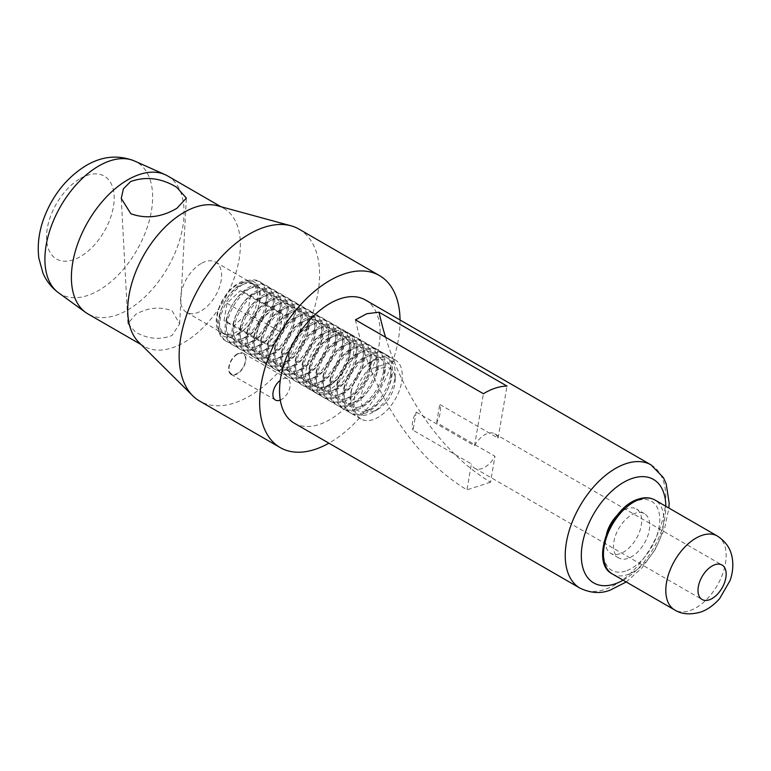 <?xml version="1.0" encoding="UTF-8"?>
<svg xmlns="http://www.w3.org/2000/svg" width="771" height="771" viewBox="0 0 771 771"><rect width="100%" height="100%" fill="white"/><g stroke="black" fill="none" stroke-linecap="round" stroke-linejoin="round"><path stroke-width="0.58" stroke-dasharray="3.85 2.89" d="M237.285 354.381A11.661 6.737 120 0 0 229.035 368.663A11.661 6.737 120 0 0 237.285 373.424A11.661 6.737 120 0 0 245.535 359.141A11.661 6.737 120 0 0 237.285 354.381M172.145 310.848L179.633 323.83L172.01 335.51C159.838 340.184 147.656 339.028 135.445 332.041L127.947 323.608L135.58 314.472C147.762 307.504 159.954 306.299 172.145 310.848M280.268 400.072A12.23 7.064 120 0 0 281.55 399.445A12.23 7.064 120 0 0 289.539 388.671A12.23 7.064 120 0 0 287.67 378.86A12.23 7.064 120 0 0 281.55 379.467A12.23 7.064 120 0 0 280.268 380.315M237.285 353.918A12.23 7.064 120 0 0 229.295 364.693A12.23 7.064 120 0 0 231.175 374.504A12.23 7.064 120 0 0 237.285 373.896A12.23 7.064 120 0 0 245.284 363.112A12.23 7.064 120 0 0 243.405 353.311A12.23 7.064 120 0 0 237.285 353.918M329.834 337.881A29.019 16.76 120 0 0 310.877 363.459A29.019 16.76 120 0 0 315.32 386.714A29.019 16.76 120 0 0 329.834 385.278A29.019 16.76 120 0 0 348.791 359.7A29.019 16.76 120 0 0 344.348 336.445A29.019 16.76 120 0 0 329.834 337.881M201.077 263.547A29.019 16.76 120 0 0 182.11 289.125A29.019 16.76 120 0 0 186.563 312.38A29.019 16.76 120 0 0 201.077 310.935A29.019 16.76 120 0 0 220.034 285.366A29.019 16.76 120 0 0 215.581 262.111A29.019 16.76 120 0 0 201.077 263.547M167.548 175.894A79.664 46 -60 0 1 179.759 239.733A79.664 46 -60 0 1 127.716 309.942A79.664 46 -60 0 1 87.884 313.884M217.441 205.751A79.664 46 -60 0 1 223.879 208.421A79.664 46 -60 0 1 236.09 272.259A79.664 46 -60 0 1 184.047 342.459A79.664 46 -60 0 1 144.216 346.41A79.664 46 -60 0 1 138.684 342.17M299.003 229.122A99.295 57.333 -60 0 1 314.231 308.689A99.295 57.333 -60 0 1 249.361 396.198A99.295 57.333 -60 0 1 199.708 401.113M400.043 319.984A99.295 57.333 -60 0 1 329.834 442.66A99.295 57.333 -60 0 1 328.909 443.18M370.803 367.112A34.146 19.709 -60 0 0 361.05 419.029A34.146 19.709 -60 0 0 372.942 419.675A34.146 19.709 -60 0 0 399.301 390.608A34.146 19.709 -60 0 0 395.186 359.893A34.146 19.709 -60 0 0 394.386 359.469L393.027 358.679C388.15 356.125 383.495 355.498 379.081 356.809C374.716 358.351 371.497 361.522 369.444 366.321L370.803 367.112L370.485 368.962A210.541 144.784 -108 0 0 466.966 489.845L471.399 463.92L413.054 430.237L416.167 412.08A19.921 11.498 120 0 0 413.054 430.237M335.009 331.366A34.146 19.709 -60 0 1 346.902 332.012A34.146 19.709 -60 0 1 351.017 362.736A34.146 19.709 -60 0 1 324.658 391.793A34.146 19.709 -60 0 1 312.766 391.148A34.146 19.709 -60 0 1 308.651 360.423A34.146 19.709 -60 0 1 335.009 331.366M416.167 412.08L474.512 445.763A19.921 11.498 -60 0 1 487.764 433.389A19.921 11.498 -60 0 1 494.703 433.774A19.921 11.498 -60 0 1 498.095 438.121L439.749 404.438A19.921 11.498 120 0 1 436.637 422.595L494.982 456.278A19.921 11.498 -60 0 1 481.73 468.643A19.921 11.498 -60 0 1 474.791 468.267A19.921 11.498 -60 0 1 471.399 463.92M635.497 513.149A25.607 14.784 120 0 0 615.73 534.949A25.607 14.784 120 0 0 618.814 557.992A25.607 14.784 120 0 0 627.729 558.474A25.607 14.784 120 0 0 647.495 536.674A25.607 14.784 120 0 0 644.411 513.64A25.607 14.784 120 0 0 635.497 513.149M606.546 533.84A25.607 14.784 120 0 0 610.757 553.347A25.607 14.784 120 0 0 619.682 553.829A25.607 14.784 120 0 0 639.448 532.029A25.607 14.784 120 0 0 636.364 508.985A25.607 14.784 120 0 0 627.449 508.503A25.607 14.784 120 0 0 617.378 515.086M294.271 423.183A71.134 41.065 120 0 0 319.059 424.532A71.134 41.065 120 0 0 373.954 363.989A71.134 41.065 120 0 0 365.396 299.977M436.637 422.595L439.749 404.438M394.386 359.469L394.068 361.329L370.485 368.962M498.095 438.121L507 386.088M474.512 445.763L483.417 393.73M394.068 361.329A210.541 144.784 -108 0 0 490.549 482.203L494.982 456.278M490.549 482.203L466.966 489.845M385.567 337.235A210.541 144.784 -108 0 0 393.027 358.679M355.46 319.849A210.541 144.784 -108 0 0 369.444 366.321M381.78 368.056A24.18 13.965 -60 0 1 395.215 379.583A24.18 13.965 -60 0 1 378.118 409.208A24.18 13.965 -60 0 1 374.455 410.866A24.18 13.965 -60 0 1 361.416 394.868A24.18 13.965 -60 0 1 381.78 368.056M394.694 379.178A31.881 18.408 -60 0 1 372.672 412.35A31.881 18.408 -60 0 1 367.844 414.528A31.881 18.408 -60 0 1 350.651 393.451A31.881 18.408 -60 0 1 377.501 358.101A31.881 18.408 -60 0 1 395.215 373.299A31.881 18.408 -60 0 1 394.694 379.178M351.287 391.803A28.652 16.548 -60 0 1 375.419 360.028A28.652 16.548 -60 0 1 390.868 378.975A28.652 16.548 -60 0 1 366.736 410.75A28.652 16.548 -60 0 1 351.287 391.803M373.53 353.61A34.146 19.709 -60 0 1 385.433 354.255A34.146 19.709 -60 0 1 391.938 376.181A34.146 19.709 -60 0 1 363.189 414.037A34.146 19.709 -60 0 1 351.287 413.391A34.146 19.709 -60 0 1 344.782 391.466A34.146 19.709 -60 0 1 373.53 353.61M390.454 375.323A34.146 19.709 -60 0 1 361.695 413.179A34.146 19.709 -60 0 1 349.793 412.533A34.146 19.709 -60 0 1 343.288 390.608A34.146 19.709 -60 0 1 372.046 352.742A34.146 19.709 -60 0 1 383.939 353.397A34.146 19.709 -60 0 1 390.454 375.323M344.358 387.813A28.652 16.548 -60 0 1 368.499 356.038A28.652 16.548 -60 0 1 383.948 374.985A28.652 16.548 -60 0 1 359.806 406.76A28.652 16.548 -60 0 1 344.358 387.813M366.611 349.61A34.146 19.709 -60 0 1 378.503 350.256A34.146 19.709 -60 0 1 385.018 372.191A34.146 19.709 -60 0 1 356.26 410.047A34.146 19.709 -60 0 1 344.367 409.391A34.146 19.709 -60 0 1 337.852 387.466A34.146 19.709 -60 0 1 366.611 349.61M383.524 371.323A34.146 19.709 -60 0 1 354.776 409.179A34.146 19.709 -60 0 1 342.873 408.534A34.146 19.709 -60 0 1 336.368 386.608A34.146 19.709 -60 0 1 365.117 348.752A34.146 19.709 -60 0 1 377.019 349.398A34.146 19.709 -60 0 1 383.524 371.323M337.438 383.813A28.652 16.548 -60 0 1 361.57 352.039A28.652 16.548 -60 0 1 377.019 370.986A28.652 16.548 -60 0 1 352.887 402.761A28.652 16.548 -60 0 1 337.438 383.813M359.691 345.61A34.146 19.709 -60 0 1 371.583 346.266A34.146 19.709 -60 0 1 378.098 368.191A34.146 19.709 -60 0 1 349.34 406.047A34.146 19.709 -60 0 1 337.438 405.401A34.146 19.709 -60 0 1 330.932 383.466A34.146 19.709 -60 0 1 359.691 345.61M376.605 367.324A34.146 19.709 -60 0 1 347.846 405.189A34.146 19.709 -60 0 1 335.954 404.534A34.146 19.709 -60 0 1 329.439 382.609A34.146 19.709 -60 0 1 358.197 344.753A34.146 19.709 -60 0 1 370.09 345.398A34.146 19.709 -60 0 1 376.605 367.324M330.508 379.814A28.652 16.548 -60 0 1 354.65 348.039A28.652 16.548 -60 0 1 370.099 366.986A28.652 16.548 -60 0 1 345.967 398.761A28.652 16.548 -60 0 1 330.508 379.814M352.761 341.62A34.146 19.709 -60 0 1 364.664 342.266A34.146 19.709 -60 0 1 371.169 364.191A34.146 19.709 -60 0 1 342.42 402.048A34.146 19.709 -60 0 1 330.518 401.402A34.146 19.709 -60 0 1 324.003 379.477A34.146 19.709 -60 0 1 352.761 341.62M369.675 363.334A34.146 19.709 -60 0 1 340.927 401.19A34.146 19.709 -60 0 1 329.024 400.544A34.146 19.709 -60 0 1 322.519 378.609A34.146 19.709 -60 0 1 351.268 340.753A34.146 19.709 -60 0 1 363.17 341.399A34.146 19.709 -60 0 1 369.675 363.334M323.589 375.814A28.652 16.548 -60 0 1 347.721 344.039A28.652 16.548 -60 0 1 363.17 362.987A28.652 16.548 -60 0 1 339.038 394.762A28.652 16.548 -60 0 1 323.589 375.814M345.842 337.621A34.146 19.709 -60 0 1 357.734 338.267A34.146 19.709 -60 0 1 364.249 360.192A34.146 19.709 -60 0 1 335.491 398.048A34.146 19.709 -60 0 1 323.598 397.402A34.146 19.709 -60 0 1 317.083 375.477A34.146 19.709 -60 0 1 345.842 337.621M362.755 359.334A34.146 19.709 -60 0 1 333.997 397.19A34.146 19.709 -60 0 1 322.105 396.545A34.146 19.709 -60 0 1 315.59 374.619A34.146 19.709 -60 0 1 344.348 336.754A34.146 19.709 -60 0 1 356.241 337.409A34.146 19.709 -60 0 1 362.755 359.334M316.669 371.815A28.652 16.548 -60 0 1 340.801 340.04A28.652 16.548 -60 0 1 356.25 358.997A28.652 16.548 -60 0 1 332.118 390.772A28.652 16.548 -60 0 1 316.669 371.815M338.912 333.621A34.146 19.709 -60 0 1 350.815 334.267A34.146 19.709 -60 0 1 357.32 356.192A34.146 19.709 -60 0 1 328.571 394.058A34.146 19.709 -60 0 1 316.669 393.403A34.146 19.709 -60 0 1 310.164 371.477A34.146 19.709 -60 0 1 338.912 333.621M355.836 355.335A34.146 19.709 -60 0 1 327.077 393.191A34.146 19.709 -60 0 1 315.175 392.545A34.146 19.709 -60 0 1 308.67 370.62A34.146 19.709 -60 0 1 337.428 332.764A34.146 19.709 -60 0 1 349.321 333.409A34.146 19.709 -60 0 1 355.836 355.335M309.74 367.825A28.652 16.548 -60 0 1 333.872 336.05A28.652 16.548 -60 0 1 349.33 354.997A28.652 16.548 -60 0 1 325.189 386.772A28.652 16.548 -60 0 1 309.74 367.825M331.993 329.622A34.146 19.709 -60 0 1 343.885 330.267A34.146 19.709 -60 0 1 350.4 352.202A34.146 19.709 -60 0 1 321.642 390.059A34.146 19.709 -60 0 1 309.749 389.413A34.146 19.709 -60 0 1 303.234 367.478A34.146 19.709 -60 0 1 331.993 329.622M348.906 351.335A34.146 19.709 -60 0 1 320.158 389.191A34.146 19.709 -60 0 1 308.255 388.545A34.146 19.709 -60 0 1 301.74 366.62A34.146 19.709 -60 0 1 330.499 328.764A34.146 19.709 -60 0 1 342.401 329.41A34.146 19.709 -60 0 1 348.906 351.335M302.82 363.825A28.652 16.548 -60 0 1 326.952 332.05A28.652 16.548 -60 0 1 342.401 350.998A28.652 16.548 -60 0 1 318.269 382.773A28.652 16.548 -60 0 1 302.82 363.825M325.063 325.622A34.146 19.709 -60 0 1 336.966 326.278A34.146 19.709 -60 0 1 343.48 348.203A34.146 19.709 -60 0 1 314.722 386.059A34.146 19.709 -60 0 1 302.82 385.413A34.146 19.709 -60 0 1 296.315 363.488A34.146 19.709 -60 0 1 325.063 325.622M341.987 347.345A34.146 19.709 -60 0 1 313.228 385.201A34.146 19.709 -60 0 1 301.336 384.546A34.146 19.709 -60 0 1 294.821 362.621A34.146 19.709 -60 0 1 323.579 324.764A34.146 19.709 -60 0 1 335.472 325.41A34.146 19.709 -60 0 1 341.987 347.345M295.891 359.826A28.652 16.548 -60 0 1 320.032 328.051A28.652 16.548 -60 0 1 335.481 346.998A28.652 16.548 -60 0 1 311.349 378.773A28.652 16.548 -60 0 1 295.891 359.826M318.144 321.632A34.146 19.709 -60 0 1 330.046 322.278A34.146 19.709 -60 0 1 336.551 344.203A34.146 19.709 -60 0 1 307.802 382.059A34.146 19.709 -60 0 1 295.9 381.414A34.146 19.709 -60 0 1 289.385 359.488A34.146 19.709 -60 0 1 318.144 321.632M335.057 343.346A34.146 19.709 -60 0 1 306.309 381.202A34.146 19.709 -60 0 1 294.406 380.556A34.146 19.709 -60 0 1 287.901 358.621A34.146 19.709 -60 0 1 316.65 320.765A34.146 19.709 -60 0 1 328.552 321.42A34.146 19.709 -60 0 1 335.057 343.346M288.971 355.826A28.652 16.548 -60 0 1 313.103 324.051A28.652 16.548 -60 0 1 328.552 342.999A28.652 16.548 -60 0 1 304.42 374.783A28.652 16.548 -60 0 1 288.971 355.826M311.224 317.633A34.146 19.709 -60 0 1 323.116 318.278A34.146 19.709 -60 0 1 329.631 340.204A34.146 19.709 -60 0 1 300.873 378.069A34.146 19.709 -60 0 1 288.98 377.414A34.146 19.709 -60 0 1 282.465 355.489A34.146 19.709 -60 0 1 311.224 317.633M328.138 339.346A34.146 19.709 -60 0 1 299.379 377.202A34.146 19.709 -60 0 1 287.487 376.556A34.146 19.709 -60 0 1 280.972 354.631A34.146 19.709 -60 0 1 309.73 316.775A34.146 19.709 -60 0 1 321.623 317.421A34.146 19.709 -60 0 1 328.138 339.346M282.051 351.836A28.652 16.548 -60 0 1 306.183 320.061A28.652 16.548 -60 0 1 321.632 339.009A28.652 16.548 -60 0 1 297.5 370.784A28.652 16.548 -60 0 1 282.051 351.836M304.294 313.633A34.146 19.709 -60 0 1 316.197 314.279A34.146 19.709 -60 0 1 322.702 336.214A34.146 19.709 -60 0 1 293.953 374.07A34.146 19.709 -60 0 1 282.051 373.424A34.146 19.709 -60 0 1 275.546 351.489A34.146 19.709 -60 0 1 304.294 313.633M321.218 335.346A34.146 19.709 -60 0 1 292.46 373.203A34.146 19.709 -60 0 1 280.557 372.557A34.146 19.709 -60 0 1 274.052 350.632A34.146 19.709 -60 0 1 302.801 312.775A34.146 19.709 -60 0 1 314.703 313.421A34.146 19.709 -60 0 1 321.218 335.346M275.122 347.837A28.652 16.548 -60 0 1 299.254 316.062A28.652 16.548 -60 0 1 314.713 335.009A28.652 16.548 -60 0 1 290.571 366.784A28.652 16.548 -60 0 1 275.122 347.837M297.375 309.634A34.146 19.709 -60 0 1 309.267 310.289A34.146 19.709 -60 0 1 315.782 332.214A34.146 19.709 -60 0 1 287.024 370.07A34.146 19.709 -60 0 1 275.131 369.425A34.146 19.709 -60 0 1 268.616 347.499A34.146 19.709 -60 0 1 297.375 309.634M314.289 331.347A34.146 19.709 -60 0 1 285.54 369.213A34.146 19.709 -60 0 1 273.638 368.557A34.146 19.709 -60 0 1 267.123 346.632A34.146 19.709 -60 0 1 295.881 308.776A34.146 19.709 -60 0 1 307.783 309.422A34.146 19.709 -60 0 1 314.289 331.347M268.202 343.837A28.652 16.548 -60 0 1 292.334 312.062A28.652 16.548 -60 0 1 307.783 331.01A28.652 16.548 -60 0 1 283.651 362.784A28.652 16.548 -60 0 1 268.202 343.837M290.445 305.644A34.146 19.709 -60 0 1 302.348 306.289A34.146 19.709 -60 0 1 308.863 328.215A34.146 19.709 -60 0 1 280.104 366.071A34.146 19.709 -60 0 1 268.202 365.425A34.146 19.709 -60 0 1 261.697 343.5A34.146 19.709 -60 0 1 290.445 305.644M307.369 327.357A34.146 19.709 -60 0 1 278.61 365.213A34.146 19.709 -60 0 1 266.718 364.567A34.146 19.709 -60 0 1 260.203 342.632A34.146 19.709 -60 0 1 288.961 304.776A34.146 19.709 -60 0 1 300.854 305.432A34.146 19.709 -60 0 1 307.369 327.357M261.273 339.838A28.652 16.548 -60 0 1 285.415 308.063A28.652 16.548 -60 0 1 300.863 327.01A28.652 16.548 -60 0 1 276.731 358.785A28.652 16.548 -60 0 1 261.273 339.838M283.526 301.644A34.146 19.709 -60 0 1 295.428 302.29A34.146 19.709 -60 0 1 301.933 324.215A34.146 19.709 -60 0 1 273.175 362.071A34.146 19.709 -60 0 1 261.282 361.426A34.146 19.709 -60 0 1 254.767 339.5A34.146 19.709 -60 0 1 283.526 301.644M300.439 323.357A34.146 19.709 -60 0 1 271.691 361.214A34.146 19.709 -60 0 1 259.788 360.568A34.146 19.709 -60 0 1 253.283 338.642A34.146 19.709 -60 0 1 282.032 300.777A34.146 19.709 -60 0 1 293.934 301.432A34.146 19.709 -60 0 1 300.439 323.357M254.353 335.848A28.652 16.548 -60 0 1 278.485 304.073A28.652 16.548 -60 0 1 293.934 323.02A28.652 16.548 -60 0 1 269.802 354.795A28.652 16.548 -60 0 1 254.353 335.848M276.606 297.645A34.146 19.709 -60 0 1 288.499 298.29A34.146 19.709 -60 0 1 295.014 320.225A34.146 19.709 -60 0 1 266.255 358.081A34.146 19.709 -60 0 1 254.363 357.426A34.146 19.709 -60 0 1 247.848 335.501A34.146 19.709 -60 0 1 276.606 297.645M293.52 319.358A34.146 19.709 -60 0 1 264.761 357.214A34.146 19.709 -60 0 1 252.869 356.568A34.146 19.709 -60 0 1 246.354 334.643A34.146 19.709 -60 0 1 275.112 296.787A34.146 19.709 -60 0 1 287.005 297.433A34.146 19.709 -60 0 1 293.52 319.358M247.433 331.848A28.652 16.548 -60 0 1 271.565 300.073A28.652 16.548 -60 0 1 287.014 319.021A28.652 16.548 -60 0 1 262.882 350.795A28.652 16.548 -60 0 1 247.433 331.848M269.677 293.645A34.146 19.709 -60 0 1 281.579 294.3A34.146 19.709 -60 0 1 288.084 316.226A34.146 19.709 -60 0 1 259.335 354.082A34.146 19.709 -60 0 1 247.433 353.436A34.146 19.709 -60 0 1 240.928 331.501A34.146 19.709 -60 0 1 269.677 293.645M286.6 315.358A34.146 19.709 -60 0 1 257.842 353.224A34.146 19.709 -60 0 1 245.939 352.569A34.146 19.709 -60 0 1 239.434 330.643A34.146 19.709 -60 0 1 268.183 292.787A34.146 19.709 -60 0 1 280.085 293.433A34.146 19.709 -60 0 1 286.6 315.358M240.504 327.848A28.652 16.548 -60 0 1 264.636 296.074A28.652 16.548 -60 0 1 280.095 315.021A28.652 16.548 -60 0 1 255.953 346.796A28.652 16.548 -60 0 1 240.504 327.848M262.757 289.655A34.146 19.709 -60 0 1 274.649 290.301A34.146 19.709 -60 0 1 281.164 312.226A34.146 19.709 -60 0 1 252.406 350.082A34.146 19.709 -60 0 1 240.513 349.436A34.146 19.709 -60 0 1 233.999 327.511A34.146 19.709 -60 0 1 262.757 289.655M279.671 311.368A34.146 19.709 -60 0 1 250.912 349.224A34.146 19.709 -60 0 1 239.02 348.579A34.146 19.709 -60 0 1 232.505 326.644A34.146 19.709 -60 0 1 261.263 288.788A34.146 19.709 -60 0 1 273.165 289.433A34.146 19.709 -60 0 1 279.671 311.368M233.584 323.849A28.652 16.548 -60 0 1 257.716 292.074A28.652 16.548 -60 0 1 273.165 311.021A28.652 16.548 -60 0 1 249.033 342.796A28.652 16.548 -60 0 1 233.584 323.849M255.827 285.655A34.146 19.709 -60 0 1 267.73 286.301A34.146 19.709 -60 0 1 274.235 308.227A34.146 19.709 -60 0 1 245.486 346.083A34.146 19.709 -60 0 1 233.584 345.437A34.146 19.709 -60 0 1 227.079 323.512A34.146 19.709 -60 0 1 255.827 285.655M272.751 307.369A34.146 19.709 -60 0 1 243.993 345.225A34.146 19.709 -60 0 1 232.1 344.579A34.146 19.709 -60 0 1 225.585 322.654A34.146 19.709 -60 0 1 254.343 284.788A34.146 19.709 -60 0 1 266.236 285.443A34.146 19.709 -60 0 1 272.751 307.369M226.655 319.849A28.652 16.548 -60 0 1 250.797 288.075A28.652 16.548 -60 0 1 266.246 307.031A28.652 16.548 -60 0 1 242.104 338.806A28.652 16.548 -60 0 1 226.655 319.849M248.908 281.656A34.146 19.709 -60 0 1 260.81 282.302A34.146 19.709 -60 0 1 267.315 304.227A34.146 19.709 -60 0 1 238.557 342.093A34.146 19.709 -60 0 1 226.664 341.437A34.146 19.709 -60 0 1 220.149 319.512A34.146 19.709 -60 0 1 248.908 281.656M265.822 303.369A34.146 19.709 -60 0 1 237.073 341.225A34.146 19.709 -60 0 1 225.171 340.58A34.146 19.709 -60 0 1 218.665 318.654A34.146 19.709 -60 0 1 247.414 280.798A34.146 19.709 -60 0 1 259.316 281.444A34.146 19.709 -60 0 1 265.822 303.369M219.735 315.859A28.652 16.548 -60 0 1 243.867 284.085A28.652 16.548 -60 0 1 259.316 303.032A28.652 16.548 -60 0 1 235.184 334.807A28.652 16.548 -60 0 1 219.735 315.859M259.808 301.769A31.139 17.974 120 0 0 243.019 281.174A31.139 17.974 120 0 0 216.796 315.705A31.139 17.974 120 0 0 233.584 336.291A31.139 17.974 120 0 0 259.808 301.769M241.631 282.793A28.652 16.548 -60 0 1 257.08 301.74A28.652 16.548 -60 0 1 232.948 333.515A28.652 16.548 -60 0 1 217.499 314.568A28.652 16.548 -60 0 1 241.631 282.793M250.575 295.611L247.587 313.055L234.297 325.593L224.004 320.697L226.992 303.244L240.273 290.706L250.575 295.611L282.764 314.192L272.462 309.287L240.273 290.706M226.992 303.244L259.181 321.835L272.462 309.287M259.181 321.835L256.194 339.279L224.004 320.697M256.194 339.279L266.487 344.184L234.297 325.593M282.764 314.192L279.777 331.636L266.487 344.184M279.777 331.636L247.587 313.055M58.461 292.72A76.184 43.986 120 0 0 98.775 290.388A76.184 43.986 120 0 0 149.14 221.171A76.184 43.986 120 0 0 134.511 160.994M80.357 178.486A47.841 27.621 -60 0 1 114.185 198.022A47.841 27.621 -60 0 1 80.357 256.608A47.841 27.621 -60 0 1 46.53 237.073A47.841 27.621 -60 0 1 80.357 178.486M625.58 571.06A39.832 22.995 -60 0 1 604.098 544.731A39.832 22.995 -60 0 1 637.646 500.562A39.832 22.995 -60 0 1 659.128 526.901A39.832 22.995 -60 0 1 625.58 571.06M612.29 573.932A42.675 24.643 120 0 0 627.16 574.742A42.675 24.643 120 0 0 660.101 538.418A42.675 24.643 120 0 0 654.965 500.013M717.329 536.018A42.675 24.643 -60 0 1 722.466 574.424A42.675 24.643 -60 0 1 689.525 610.748A42.675 24.643 -60 0 1 674.654 609.938M651.081 464.923A71.134 41.065 -60 0 1 659.639 528.925A71.134 41.065 -60 0 1 604.743 589.468A71.134 41.065 -60 0 1 579.956 588.119M623.132 580.197A59.752 34.493 120 0 0 665.816 506.277M179.633 323.83L186.36 198.08M231.175 374.504L275.43 400.053M186.563 312.38L315.32 386.714M223.879 208.421L220.872 206.686M144.216 346.41L141.209 344.666M215.581 262.111L344.348 336.445M243.405 353.311L287.67 378.86M127.947 323.608L121.249 198.426M395.186 359.893L346.902 332.012M494.703 433.774L722.042 565.027M618.814 557.992L610.757 553.347M626.216 581.98L642.05 567.793L655.254 549.463L664.525 528.867L668.9 508.06M644.411 513.64L636.364 508.985M474.791 468.267L702.13 599.52M361.05 419.029L312.766 391.148M395.215 379.583L395.215 373.299M378.118 409.208L372.672 412.35M385.433 354.255L383.939 353.397M378.503 350.256L377.019 349.398M371.583 346.266L370.09 345.398M364.664 342.266L363.17 341.399M357.734 338.267L356.241 337.409M350.815 334.267L349.321 333.409M343.885 330.267L342.401 329.41M336.966 326.278L335.472 325.41M330.046 322.278L328.552 321.42M323.116 318.278L321.623 317.421M316.197 314.279L314.703 313.421M309.267 310.289L307.783 309.422M302.348 306.289L300.854 305.432M295.428 302.29L293.934 301.432M288.499 298.29L287.005 297.433M281.579 294.3L280.085 293.433M274.649 290.301L273.165 289.433M267.73 286.301L266.236 285.443M260.81 282.302L259.316 281.444M226.664 341.437L225.171 340.58M233.584 345.437L232.1 344.579M240.513 349.436L239.02 348.579M247.433 353.436L245.939 352.569M254.363 357.426L252.869 356.568M261.282 361.426L259.788 360.568M268.202 365.425L266.718 364.567M275.131 369.425L273.638 368.557M282.051 373.424L280.557 372.557M288.98 377.414L287.487 376.556M295.9 381.414L294.406 380.556M302.82 385.413L301.336 384.546M309.749 389.413L308.255 388.545M316.669 393.403L315.175 392.545M323.598 397.402L322.105 396.545M330.518 401.402L329.024 400.544M337.438 405.401L335.954 404.534M344.367 409.391L342.873 408.534M351.287 413.391L349.793 412.533"/><path stroke-width="1.16" d="M176.935 208.257L186.36 198.08L176.723 187.295C161.409 178.014 146.047 176.096 130.656 181.542L123.389 188.876L121.249 198.426L130.868 213.76C146.22 219.176 161.573 217.345 176.935 208.257M280.268 380.315A12.23 7.064 120 0 0 273.329 391.07A12.23 7.064 120 0 0 275.43 400.053A12.23 7.064 120 0 0 280.268 400.072M141.209 344.666L87.884 313.884A79.664 46 -60 0 1 85.562 312.38A79.664 46 -60 0 1 76.348 247.867A79.664 46 -60 0 1 127.716 179.845A79.664 46 -60 0 1 165.081 174.641A79.664 46 -60 0 1 167.548 175.894L220.872 206.686M328.909 443.18A99.295 57.333 -60 0 1 280.181 447.575L199.708 401.113A99.295 57.333 -60 0 1 192.808 395.831L138.684 342.17A79.664 46 -60 0 1 133.778 277.088A79.664 46 -60 0 1 184.047 212.362A79.664 46 -60 0 1 217.441 205.751L290.985 225.797A99.295 57.333 -60 0 1 299.003 229.122L379.486 275.584A99.295 57.333 -60 0 1 400.043 319.984M192.808 395.831A99.295 57.333 -60 0 1 186.698 314.713A99.295 57.333 -60 0 1 249.361 234.047A99.295 57.333 -60 0 1 290.985 225.797M280.181 447.575A99.295 57.333 -60 0 1 264.964 368.008A99.295 57.333 -60 0 1 329.834 280.509A99.295 57.333 -60 0 1 379.486 275.584M709.069 599.896A19.921 11.498 120 0 0 724.441 582.943A19.921 11.498 120 0 0 722.042 565.027A19.921 11.498 120 0 0 715.102 564.651A19.921 11.498 120 0 0 699.731 581.604A19.921 11.498 120 0 0 702.13 599.52A19.921 11.498 120 0 0 709.069 599.896M617.378 515.086A25.607 14.784 120 0 0 606.546 533.84M495.522 388.073A71.134 41.065 120 0 0 483.417 393.73L355.46 319.849L366.765 313.73L379.043 312.216L507 386.088A71.134 41.065 120 0 0 495.522 388.073M340.609 298.628A71.134 41.065 120 0 0 285.713 359.18A71.134 41.065 120 0 0 294.271 423.183L579.956 588.119A71.134 41.065 -60 0 1 571.398 524.116A71.134 41.065 -60 0 1 626.293 463.564A71.134 41.065 -60 0 1 651.081 464.923L365.396 299.977A71.134 41.065 120 0 0 340.609 298.628M379.043 312.216A210.541 144.784 -108 0 0 385.567 337.235M58.461 292.72C51.532 287.573 46.376 281.049 42.974 273.146L38.839 258.131C37.153 244.388 39.099 230.423 44.67 216.217C53.575 193.955 67.443 177.041 86.246 165.466C102.215 156.118 118.31 154.634 134.511 160.994A76.184 43.986 120 0 0 98.775 165.977A76.184 43.986 120 0 0 49.643 231.021A76.184 43.986 120 0 0 58.461 292.72L85.562 312.38M640.094 499.203A42.675 24.643 120 0 0 607.153 535.527A42.675 24.643 120 0 0 612.29 573.932C589.372 562.628 610.728 506.518 638.783 499.01C644.835 497.064 650.232 497.401 654.965 500.013A42.675 24.643 120 0 0 640.094 499.203M717.329 536.018C729.135 543.806 731.409 552.653 732.45 559.293C733.366 566.415 732.556 573.528 730.031 580.621L719.613 598.662C711.238 608.001 703.644 611.21 699.991 612.261C689.91 614.959 681.468 614.188 674.654 609.938A42.675 24.643 -60 0 1 669.517 571.542A42.675 24.643 -60 0 1 702.458 535.209A42.675 24.643 -60 0 1 717.329 536.018L654.965 500.013M665.816 506.277A59.752 34.493 120 0 0 632.615 478.29A59.752 34.493 120 0 0 582.298 544.538A59.752 34.493 120 0 0 614.516 584.042A59.752 34.493 120 0 0 623.132 580.197M134.511 160.994L165.081 174.641M674.654 609.938L612.29 573.932M579.956 588.119C590.48 593.15 600.493 593.853 609.977 590.229L626.216 581.98M668.9 508.06L669.141 503L666.183 483.754L663.378 477.577L651.081 464.923"/></g></svg>
